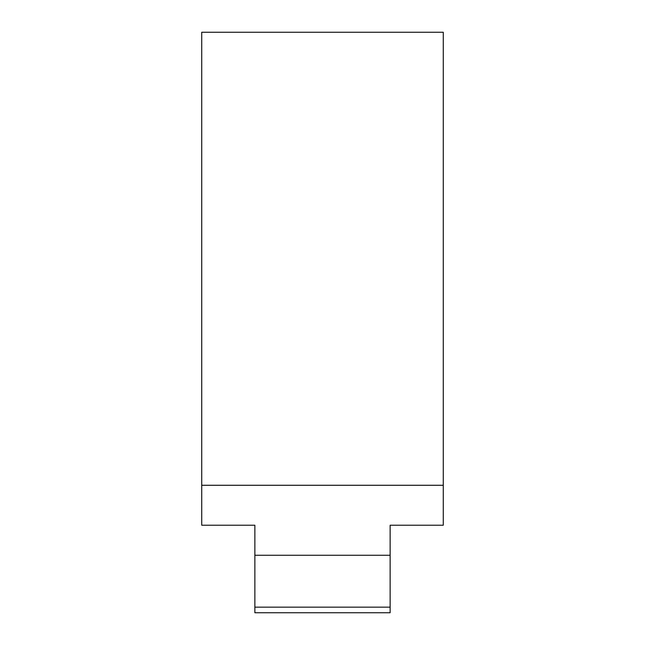 <?xml version="1.0" encoding="UTF-8"?>
<svg xmlns="http://www.w3.org/2000/svg" width="645" height="645" viewBox="0 0 645 645"><rect width="100%" height="100%" fill="white"/><g stroke="black" fill="none" stroke-linecap="round" stroke-linejoin="round"><path stroke-width="0.97" d="M254.864 612.75L390.136 612.75L390.136 525.215L443.276 525.215L443.276 32.25L201.724 32.25L201.724 525.215L254.864 525.215L254.864 612.75M390.136 525.796L390.136 525.215M254.864 525.215L254.864 525.796M254.864 555.272L390.136 555.272M443.276 485.274L201.724 485.274M254.864 607.155L390.136 607.155"/></g></svg>
